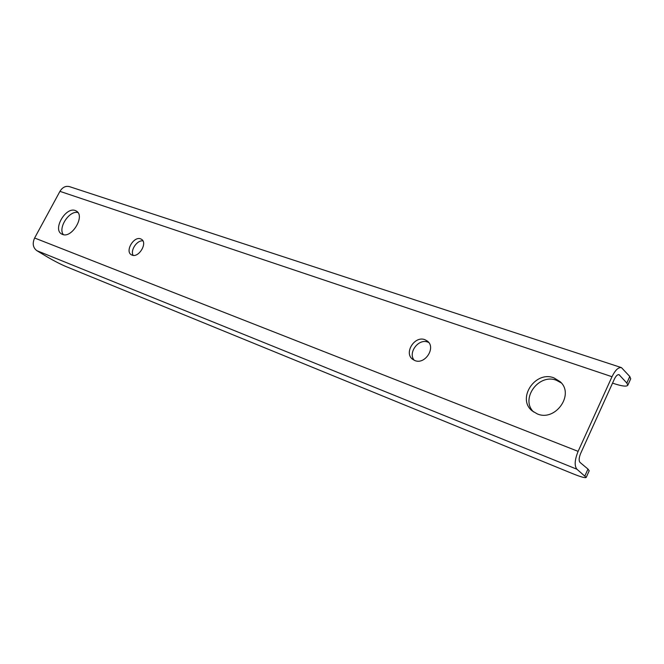 <?xml version="1.0" encoding="UTF-8"?>
<svg xmlns="http://www.w3.org/2000/svg" width="664" height="664" viewBox="0 0 664 664"><rect width="100%" height="100%" fill="white"/><g stroke="black" fill="none" stroke-linecap="round" stroke-linejoin="round"><path stroke-width="1" d="M553.917 377.874C535.201 370.329 516.526 398.715 532.213 410.908L537.276 413.896C555.37 421.906 574.891 394.325 560.101 381.651L553.917 377.874M533.599 411.971C520.02 398.964 538.678 373.102 556.449 380.298L561.296 382.929M424.918 339.702C414.635 335.444 403.629 353.024 412.659 359.324L414.867 360.552C424.985 365.001 436.256 347.571 427.442 341.13L424.918 339.702M414.27 360.311C407.605 352.916 418.527 338.225 427.824 342.101L428.745 342.491M140.627 238.866C133.871 235.977 124.882 251.092 131.215 254.702L132.036 255.117C138.726 258.13 147.848 242.999 141.565 239.339L140.627 238.866M133.173 255.383C130.003 250.419 137.124 239.845 142.943 240.891M75.322 210.546C65.91 206.554 52.564 229.055 61.486 233.927L62.449 234.4C71.72 238.683 85.349 216.082 76.509 211.135L75.322 210.546M63.387 234.666C57.693 227.926 69.463 210.09 77.962 212.563M576.941 469.232L36.81 250.652L47.717 257.192C54.216 261.002 60.308 264.123 65.993 266.554L572.642 473.656C580.867 476.968 585.391 478.213 586.221 477.399L576.941 469.232C574.26 465.912 574.65 459.953 578.112 451.362L612 376.72C615.237 370.122 618.391 367.092 621.462 367.624L629.787 376.496L630.7 378.845M584.951 475.773L587.98 469.066L580.021 462.426C578.701 460.75 578.9 457.778 580.618 453.504L614.308 379.227C615.926 375.924 617.512 374.405 619.047 374.67L626.833 383.037L629.787 376.496M36.81 250.652C32.959 247.655 32.229 243.439 34.619 238.002L59.943 191.357C62.482 187.265 65.661 185.696 69.488 186.642L621.388 367.599M630.734 378.762L627.804 385.253C626.65 386.813 621.894 386.216 613.536 383.46L612.54 383.128M627.804 385.253L626.833 383.037M587.98 469.066L589.2 470.793M619.612 375.052L618.333 374.629M612 376.72L59.943 191.357M578.112 451.362L34.619 238.002M589.225 470.743L586.221 477.399"/></g></svg>
